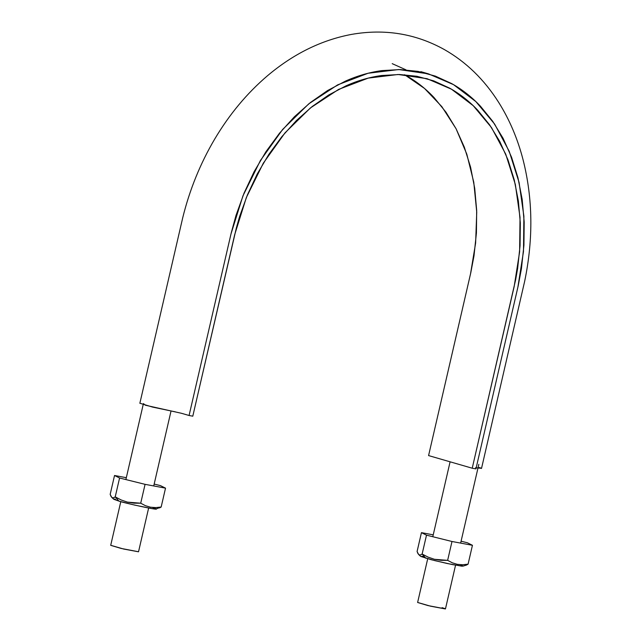 <?xml version="1.0" encoding="UTF-8"?>
<svg xmlns="http://www.w3.org/2000/svg" width="641" height="641" viewBox="0 0 641 641"><rect width="100%" height="100%" fill="white"/><g stroke="black" fill="none" stroke-linecap="round" stroke-linejoin="round"><path stroke-width="0.96" d="M189.079 415.496L192.789 416.185L236.385 227.811L239.566 216.65L247.442 194.84L257.225 174.007L268.771 154.489L281.912 136.573L296.438 120.516L312.135 106.566L328.777 94.948L346.1 85.798C357.862 80.542 369.745 77.112 381.756 75.51L399.559 74.508L416.979 76.295L433.765 80.878L449.653 88.154C459.958 93.915 469.348 101.302 477.817 110.324L489.66 124.907L499.788 141.509L508.017 159.913L514.234 179.833L518.361 200.962L520.316 222.996L520.067 245.607L517.64 268.427L515.62 279.805L472.225 468.218L475.934 468.908L518.128 286.126L521.445 268.627L523.937 245.199L524.186 222.002L522.183 199.383L517.944 177.693L511.566 157.237L503.113 138.352L492.721 121.301L480.558 106.334C471.872 97.071 462.233 89.484 451.649 83.57L435.335 76.103L418.108 71.407L400.224 69.565L381.956 70.598C369.625 72.241 357.422 75.766 345.347 81.159L327.559 90.549L310.476 102.48L294.363 116.798L279.452 133.28L265.967 151.677L254.108 171.708L244.069 193.093L235.984 215.472L231.281 232.715L189.079 415.496L192.789 416.185L234.718 234.566L246.344 197.54L263.347 163.118L285.029 132.831L310.46 107.904L338.6 89.411L368.23 78.106L398.133 74.484L427.034 78.683L451.472 89.195L473.226 105.685L491.519 127.607L505.725 154.161L515.332 184.44L520.027 217.387L519.619 251.857L514.154 286.599L472.225 468.218L475.934 468.908L517.864 287.288L523.473 251.617L523.897 216.241L519.074 182.421L509.218 151.332L494.628 124.074L475.846 101.574L453.524 84.644L428.428 73.851L398.758 69.54L368.07 73.258L337.647 84.868L308.762 103.85L282.657 129.442L260.398 160.53L242.947 195.858L231.008 233.877L189.079 415.496L181.515 413.301L145.323 405.208L143.424 403.59M139.906 403.253L152.606 407.099L175.257 411.834M404.583 74.733L424.526 88.458L441.841 106.638L456.072 128.737L466.808 154.169L473.763 182.204L476.736 212.083L475.63 242.971L470.51 273.963L428.581 455.583L472.225 468.218L428.581 455.583L470.766 272.834L474.003 255.791L476.423 232.971L476.672 210.36L474.717 188.326L470.59 167.197L464.372 147.278L456.144 128.873L446.024 112.271L434.173 97.688C425.704 88.666 416.321 81.279 406.009 75.518M475.494 467.746L481.375 468.315M480.622 467.97L479.252 467.497M406.001 69.845L392.204 63.651M427.707 558.776L417.62 602.484L428.012 605.577L445.455 608.918L455.551 565.202M442.074 607.66L444.75 608.525M445.415 608.95L430.512 606.178L417.652 602.452M120.796 501.623L110.701 545.339L121.093 548.424L138.536 551.765L148.632 508.049M138.504 551.797L123.593 549.025L110.741 545.299M155.947 509.018L161.163 507.023L155.755 507.6L150.443 507.199L145.419 505.677L140.716 503.209L145.074 484.34L165.522 488.146L161.163 507.023L155.755 507.6L150.443 507.199L145.419 505.677L140.716 503.209L127.463 502.127L121.165 499.972L115.22 496.887L113.625 497.785L112.215 497.712L111.069 496.519L110.172 494.371L114.531 475.494L119.579 478.01L115.22 496.887L119.579 478.01L145.074 484.34L140.716 503.209L134.057 503.169L127.463 502.127L121.165 499.972L115.22 496.887L118.873 501.078C122.599 502.672 162.349 511.39 155.675 508.65L152.574 507.544M159.569 507.92L161.163 507.023L165.522 488.146L160.474 485.63L154.169 484.067L160.474 485.63L165.522 488.146L145.074 484.34L119.579 478.01L114.531 475.494L110.172 494.371L111.726 497.368L113.786 499.283L118.873 501.078L115.22 496.887L113.625 497.785L112.215 497.712M126.317 477.689L114.531 475.494L126.317 477.689M113.729 499.187L119.811 501.35L134.714 505.108L152.382 508.698L155.603 509.058L156.043 508.946L155.675 508.65M115.412 499.155L114.17 499.075M466.48 565.074L468.082 564.168L462.666 564.753L457.362 564.352L452.338 562.822L447.634 560.362L441.008 560.322L434.414 559.289L428.116 557.133L422.139 554.04L426.497 535.163L451.993 541.493L447.634 560.362L451.993 541.493L472.441 545.299L468.082 564.168L462.666 564.753L457.362 564.352L452.338 562.822L447.634 560.362L434.406 559.289L428.116 557.133L422.139 554.04L420.536 554.938L419.126 554.858L417.988 553.664L417.091 551.516L421.441 532.647L417.091 551.516L418.645 554.521L420.704 556.436L434.846 560.635L452.618 564.633L462.866 566.171L466.48 565.074L468.082 564.168L472.441 545.299L467.385 542.775L461.087 541.212L467.385 542.775L472.441 545.299L451.993 541.493L426.497 535.163L422.139 554.04L425.784 558.231L422.139 554.04L420.536 554.938L419.126 554.858M433.236 534.842L421.441 532.647L426.497 535.163L421.441 532.647L433.236 534.842M420.688 556.412L431.081 559.673L447.114 563.487L461.784 566.171L462.93 566.019L460.855 565.13M423.573 556.468L421.826 556.26M428.428 73.851L420.865 71.664M481.511 468.467L524.723 281.038C533.4 238.861 532.855 198.454 523.08 159.801C517.632 138.728 509.507 119.611 498.714 102.44C484.284 79.604 466.135 61.961 444.277 49.517C415.64 33.644 384.76 28.597 351.637 34.382C321.47 40.03 293.378 53.86 267.345 75.87C246.913 93.306 229.35 114.41 214.639 139.177C200.28 163.559 189.632 189.76 182.717 217.796L139.858 403.293M478.835 464.34L460.647 543.103M450.094 461.808L432.803 536.725M171.027 411.049L153.736 485.95M143.191 404.599L125.884 479.58"/></g></svg>
